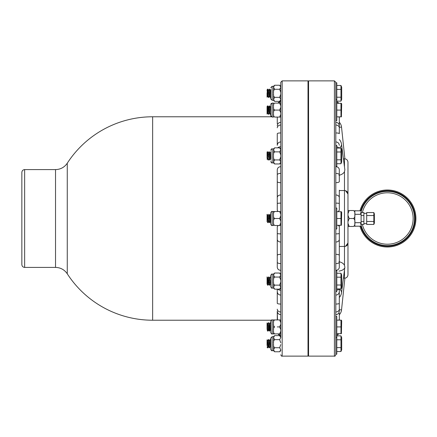 <?xml version="1.0" encoding="UTF-8"?>
<svg xmlns="http://www.w3.org/2000/svg" width="437" height="437" viewBox="0 0 437 437"><rect width="100%" height="100%" fill="white"/><g stroke="black" fill="none" stroke-linecap="round" stroke-linejoin="round"><path stroke-width="0.66" d="M360.765 226.186A27.739 27.739 0 0 0 415.15 218.5A27.739 27.739 0 0 0 360.765 210.814M354.811 226.186L361.333 226.186A27.187 27.187 0 0 1 360.552 222.69M360.552 214.31A27.187 27.187 0 0 1 361.333 210.814L354.811 210.814M359.968 210.814A28.503 28.503 0 0 1 415.8 221.089A28.503 28.503 0 0 1 359.968 226.186M277.271 110.08L274.616 110.08C273.584 109.212 273.223 108.048 273.535 106.584C273.223 105.12 273.584 103.957 274.616 103.094L277.888 103.094L280.762 101.586L280.762 82.265L280.762 337.211M273.535 337.211L273.535 336.709L274.605 335.627L279.696 335.627L280.762 336.709L280.762 335.414L277.888 333.906L273.535 333.906L280.762 333.906L280.762 331.159L279.68 333.906L280.762 333.906M280.762 327.133L280.762 324.412M279.68 110.08L280.762 112.828L280.762 107.333L279.68 110.08L274.616 110.08C273.584 110.943 273.223 112.107 273.535 113.571C273.223 115.035 273.584 116.198 274.616 117.067L279.68 117.067L280.762 114.319M280.762 319.933L280.762 322.681L280.762 319.933L279.68 319.933L280.762 319.933M280.762 221.248L280.762 215.752L280.762 221.248L279.68 218.5L280.762 215.752M280.762 224.842L280.762 242.054C278.642 241.901 277.479 241.038 277.271 239.46L277.271 226.716L278.134 225.487M277.271 262.249A3.491 1.338 180 0 0 280.762 263.582L280.762 270.339C278.642 270.153 277.479 269.121 277.271 267.231L277.271 255.372C277.479 254.716 278.642 254.361 280.762 254.301M277.271 309.194A3.491 2.769 180 0 0 280.762 311.963L280.762 314.662C278.642 314.454 277.479 313.291 277.271 311.171L277.495 319.933M277.271 174.751A3.491 1.338 180 0 1 280.762 173.418L280.762 166.661C278.642 166.847 277.479 167.879 277.271 169.769L277.271 181.628C277.479 182.284 278.642 182.639 280.762 182.699M280.762 214.261L279.68 211.513L280.762 211.513L280.762 203.123A3.491 0.453 180 0 0 277.271 203.576L277.287 210.443L278.134 211.513M335.813 218.5L335.813 82.265L334.42 80.872L334.42 356.128C334.769 356.477 335.234 356.013 335.813 354.735L335.813 218.5M335.813 270.618L336.79 270.618L336.79 291.577L335.813 291.577L335.813 286.339M335.813 145.423L336.79 145.423L336.79 166.382L335.813 166.382L335.813 150.661M335.813 101.002L335.813 82.828L336.79 82.828L336.79 120.557L335.813 120.557L335.813 122.338L335.813 120.557M339.309 311.171L339.309 288.923L339.309 311.171C339.101 313.291 337.938 314.454 335.813 314.662L335.813 316.443L336.79 316.443L336.79 337.402L335.813 337.402L335.813 335.998M339.309 203.576A3.491 0.453 0 0 0 335.813 203.123L335.813 194.946C337.938 195.099 339.101 195.962 339.309 197.54L339.309 210.284L338.047 211.721M339.309 174.751A3.491 1.338 0 0 0 335.813 173.418L335.813 166.661C337.938 166.847 339.101 167.879 339.309 169.769L339.309 181.628C339.101 182.284 337.938 182.639 335.813 182.699M339.309 127.806A3.491 2.769 -0 0 0 335.813 125.037L335.813 122.338C337.938 122.546 339.101 123.709 339.309 125.829L339.309 133.673C339.101 133.23 337.938 132.985 335.813 132.941M339.309 267.231L339.309 225.279L339.309 267.231C339.101 269.121 337.938 270.153 335.813 270.339M339.309 133.673L339.309 116.854L339.309 117.624L338.866 116.854M339.309 181.628L339.309 169.769M339.309 210.263L339.309 190.182M308.566 80.872L308.287 81.151L308.287 355.849L308.566 356.128L308.566 80.872L334.42 80.872M277.271 210.263L277.271 169.769M277.271 145.324L277.271 141.14L277.271 145.324C277.479 143.249 278.642 142.107 280.762 141.905M277.271 141.14L277.271 133.673C277.479 133.23 278.642 132.985 280.762 132.941M277.271 226.737L277.271 267.231M308.287 81.151L308.009 80.872L308.009 356.128L282.16 356.128C281.81 356.477 281.341 356.013 280.762 354.735M277.271 181.628L277.271 197.54C277.479 195.962 278.642 195.099 280.762 194.946M277.271 197.54L277.271 203.576M277.271 117.067L277.271 117.624L277.495 117.067M277.271 117.624L277.271 123.753M277.271 255.372L277.271 239.46M280.762 304.059C278.642 304.015 277.479 303.77 277.271 303.327L277.271 289.163M277.271 291.676C277.479 293.751 278.642 294.893 280.762 295.095M277.271 319.376L277.271 311.171M339.309 226.737L339.03 225.989L338.047 225.279M339.309 239.46C339.101 241.038 337.938 241.901 335.813 242.054M339.309 255.372C339.101 254.716 337.938 254.361 335.813 254.301M339.309 291.676C339.101 293.751 337.938 294.893 335.813 295.095M339.309 303.327C339.101 303.77 337.938 304.015 335.813 304.059M339.309 313.247L339.309 320.146L339.309 319.376L338.866 320.146M339.309 145.324C339.101 143.249 337.938 142.107 335.813 141.905M339.309 117.624L339.309 125.829M339.309 314.777A8.385 8.385 0 0 0 341.526 309.926L344.875 278.211C346.787 277.834 347.814 276.676 347.972 274.742L347.972 226.464L353.582 226.464C354.757 225.476 355.166 224.148 354.811 222.482C355.166 220.816 354.757 219.489 353.582 218.5L349.201 218.5L347.972 221.63M353.582 218.5C354.757 217.511 355.166 216.184 354.811 214.518C355.166 212.852 354.757 211.524 353.582 210.536L347.972 210.536L349.201 210.536L347.972 213.666L347.972 162.258C347.814 160.324 346.781 159.166 344.875 158.789L341.526 127.074L339.309 127.309M345.623 246.255L347.972 242.95L347.972 194.05A3.491 3.491 0 0 0 344.476 190.554L339.309 190.554M21.85 249.838L21.85 172.391C22.014 170.692 22.948 169.764 24.647 169.594L55.526 169.594L55.526 267.406C60.514 267.548 64.425 269.673 67.26 273.781A101.723 101.723 0 0 0 152.644 320.223L271.29 320.223L270.743 321.332L270.743 332.513C271.322 333.792 271.787 334.256 272.136 333.906L272.136 319.933C271.787 319.584 271.322 320.053 270.743 321.332L270.743 322.08M24.647 169.594L24.647 267.406C22.948 267.236 22.014 266.308 21.85 264.609L21.85 218.5M338.959 271.098C341.701 270.694 343.537 269.755 344.476 268.285M341.526 309.926L339.309 309.691M343.433 278.047L344.476 278.178L344.476 270.055M338.959 261.676C341.701 262.337 343.537 263.538 344.476 265.275L344.476 246.446L345.203 246.37M344.476 265.275L344.853 267.182L341.505 292.834A8.385 4.9 -172.6 0 0 339.309 288.928M339.309 297.482A8.385 8.385 0 0 0 341.499 292.883A8.385 4.9 -172.6 0 0 341.505 292.834M344.482 171.719L344.476 246.446A3.491 3.491 0 0 0 347.972 242.95A3.491 3.491 0 0 1 344.476 246.446L339.309 246.446M343.433 158.953L344.476 158.822L344.476 166.945M338.959 175.324C341.701 174.663 343.537 173.462 344.476 171.725L344.853 169.818L341.505 144.166A8.385 4.9 172.6 0 1 339.309 148.072M344.476 190.554L345.203 190.63M345.623 190.745L347.972 194.05M339.309 139.518A8.385 8.385 0 0 1 341.499 144.117A8.385 4.9 172.6 0 1 341.505 144.166M347.972 223.334L349.201 226.464L347.972 226.464M347.972 215.37L349.201 218.5M354.811 223.334L354.811 226.464L354.811 223.334M354.811 221.63L354.811 215.37M354.811 213.666L354.811 210.536L354.811 213.666M361.099 221.472L361.099 224.438L363.895 224.438L363.895 212.562L361.099 212.562L361.099 221.472L363.895 221.472M373.837 215.528L373.837 212.562L374.372 213.89L374.372 223.11L373.837 224.438L373.837 215.528L366.687 215.528L366.687 224.438L373.837 224.438M373.837 212.562L366.687 212.562L366.687 215.528M366.687 221.472L373.837 221.472M361.099 215.528L363.895 215.528M335.813 208.023L336.79 208.023L336.79 228.977L335.813 228.977M273.535 215.752L273.535 221.248M273.535 222.739L273.535 225.487L272.136 225.487L272.136 211.513L274.616 211.513L273.535 211.513L273.535 214.261M270.481 214.31L270.743 221.384C270.481 221.728 270.312 220.767 270.219 218.5L269.722 215.539L270.41 214.37L270.743 214.414L270.743 212.912L270.743 224.088L270.743 221.761L270.563 221.455L269.886 222.613M336.79 211.721L340.975 211.721L340.975 225.279L336.79 225.279M341.401 211.721L341.685 212.42L341.401 225.279M268.203 222.608L267.712 218.5C267.635 214.824 267.422 213.638 267.067 214.955L267.067 218.5L267.067 214.349L268.05 215.545L268.815 221.521L268.045 215.539L269.039 214.37L269.727 215.545L270.066 218.5C270.213 221.412 270.437 222.149 270.743 220.718M270.224 218.68L270.186 220.303M269.88 222.608L269.389 218.5L267.542 218.5L268.132 222.69M267.067 221.466L267.067 218.5L267.542 218.5C267.51 215.692 267.351 214.305 267.067 214.349M336.79 218.5L340.975 218.5M269.039 214.37L269.389 218.5L270.743 218.5M268.547 218.68L268.509 220.303M268.384 218.314L268.422 216.697M268.804 214.31L269.809 222.69M270.061 218.314L270.099 216.697M270.716 214.37L270.743 215.228M280.762 211.513L274.616 211.513C273.584 212.382 273.223 213.546 273.535 215.009C273.223 216.468 273.584 217.631 274.616 218.5C273.584 219.369 273.223 220.532 273.535 221.991C273.223 223.454 273.584 224.618 274.616 225.487L279.68 225.487L280.762 222.739M274.616 218.5L279.68 218.5M279.68 225.487L280.762 225.487L279.68 225.487M273.535 331.159L273.535 333.906L274.616 333.906L272.136 333.906C271.787 334.256 271.322 333.792 270.743 332.513M273.535 324.172L273.535 329.667M272.136 319.933L274.616 319.933L273.535 319.933L273.535 322.681M336.79 320.146L340.975 320.146L340.975 333.699L336.79 333.699M341.401 320.146L341.685 320.845L341.401 333.699M270.743 324.063L270.743 327.553C270.377 323.566 270.153 322.14 270.061 323.293M267.657 323.904L268.438 322.73L269.356 323.937L270.115 322.73L270.743 323.462M270.23 323.293C270.268 322.145 270.437 322.948 270.743 325.696M269.23 324.309C269.514 324.101 269.793 325.844 270.066 329.536L270.246 329.782M270 327.116L269.929 327.865M270.192 329.908L269.449 331.099L268.542 329.536C268.258 325.844 267.979 324.101 267.706 324.309M270.306 329.94L270.219 329.536C269.935 325.844 269.656 324.101 269.383 324.309M267.553 324.309C267.837 324.101 268.116 325.844 268.389 329.536L268.482 329.94L268.542 329.536M267.067 328.897L267.067 323.588M267.641 323.904L267.067 322.943M336.79 326.92L340.975 326.92M268.553 323.293C268.526 320.359 269.416 328.056 269.389 330.552L270.066 329.536M268.323 327.116L268.252 327.865M268.515 329.908L267.772 331.099L268.389 329.536M267.067 323.211L267.766 331.115M267.067 329.662L267.542 330.552L267.067 325.931M268.225 326.264L268.165 327.002M268.384 323.293C268.356 320.37 269.247 328.089 269.219 330.552L269.263 331.099L268.602 329.919M269.902 326.264L269.842 327.002M280.762 322.681L279.68 319.933L274.616 319.933C273.584 320.802 273.223 321.965 273.535 323.429C273.223 324.893 273.584 326.057 274.616 326.92C273.584 327.788 273.223 328.952 273.535 330.416C273.223 331.88 273.584 333.043 274.616 333.906M280.762 329.667L279.68 326.92L280.762 324.172M277.271 326.92L279.68 326.92M273.535 350.174L273.535 350.682L272.136 350.682L272.136 336.709L270.743 338.107L270.743 349.283C271.322 350.567 271.787 351.031 272.136 350.682M273.535 344.558L273.535 349.316M273.535 338.074L273.535 342.832M340.975 339.784L340.975 335.867L341.685 337.615L341.685 349.775L340.975 351.517L340.975 339.784L336.79 339.784M335.813 354.172L336.79 354.172L336.79 337.402M270.23 339.505L270.743 340.39L270.23 339.505L270.743 344.64M270.061 339.505L269.372 340.685L270.061 339.505L270.743 347.612L270.219 346.71L269.23 340.674L270.142 346.394M269.804 343.75L269.738 344.4M268.553 339.505L269.236 340.685L268.553 339.505L269.389 347.885L270.066 346.71L270.743 347.617M269.372 340.685L269.307 340.997M267.695 340.685L268.384 339.505L269.219 347.885L268.537 346.705L267.63 340.997M268.384 339.505L267.706 340.674L267.067 339.839L267.067 341.461L267.712 347.885L268.465 346.394M267.067 339.844L267.553 340.674L268.389 346.71L267.712 347.885M336.79 351.517L340.975 351.517M336.79 347.606L340.975 347.606M336.79 335.867L340.975 335.867M268.127 343.75L268.061 344.4M267.067 345.438L267.067 341.461M268.034 342.985L267.968 343.64M269.219 347.885L268.389 346.71M269.711 342.985L269.645 343.64M269.389 347.885L270.077 346.705M267.067 343.138L267.63 347.885L267.067 347.065L267.542 347.885M274.616 335.627L273.535 337.643L274.616 339.664C273.584 340.663 273.223 342.007 273.535 343.695C273.223 345.383 273.584 346.727 274.616 347.726L273.535 349.747L274.616 351.763L279.68 351.763L280.762 349.747L279.68 347.726L280.762 344.558M273.535 350.682L274.616 351.763M280.762 342.832L279.68 339.664L280.762 337.643L279.68 335.627M274.616 347.726L279.68 347.726M274.616 339.664L279.68 339.664M267.362 330.694L267.586 331.099M267.067 328.515L267.067 326.761M268.367 322.85L267.581 323.937M269.039 330.694L269.334 331.109M270.044 322.85L269.258 323.937M270.743 105.241L270.743 115.668L270.743 114.92L270.743 115.668L272.136 117.067L272.136 103.094L270.743 104.487L271.213 103.443M270.743 106.169L270.738 112.943M270.743 113.259L270.743 114.92L270.743 113.259L270.186 114.254M336.79 116.854L340.975 116.854L340.975 103.301L336.79 103.301M270.246 114.15L270.743 113.538M269.574 106.306L269.279 105.891M268.569 114.15L269.356 113.063M267.897 106.306L267.602 105.891M267.067 113.789L267.067 106.557L267.488 105.885L268.389 107.464C268.673 111.156 268.957 112.899 269.23 112.691M270.743 109.447L270.743 106.683L270.219 107.464L270.044 107.218M273.535 99.789L273.535 100.291L274.616 101.373L273.535 99.357L274.616 97.336C273.584 96.337 273.223 94.993 273.535 93.305C273.223 91.617 273.584 90.273 274.616 89.274L273.535 87.253L274.616 85.237L273.535 86.318L273.535 86.826M273.535 94.168L273.535 98.926M273.535 87.684L273.535 92.442M270.743 90.683L270.743 98.893L270.743 96.61L270.23 97.495L269.389 89.115L268.465 90.606M340.975 85.483L341.685 87.225L341.685 99.385L340.975 101.133L340.975 85.483L336.79 85.483M270.574 94.01L270.64 93.36M270.743 89.383L270.213 90.295L270.743 89.388L270.743 94.195L270.071 90.29L270.743 95.353M270.213 90.295L270.142 90.606M270.743 96.61L270.061 97.495L269.372 96.315L270.061 97.495L269.219 89.115L270.066 90.29L269.389 89.115M269.236 96.315L268.553 97.495L269.378 96.326L268.394 90.29L269.307 96.003M267.712 89.115L268.553 97.495L267.695 96.315L268.384 97.495L267.542 89.115L268.389 90.29L267.712 89.115L267.067 89.935L267.542 89.115M267.706 96.326L267.067 89.935M267.067 92.737L267.067 97.156L267.067 92.737L267.63 96.003M336.79 89.394L340.975 89.394M336.79 97.216L340.975 97.216M336.79 101.133L340.975 101.133M268.897 94.01L268.963 93.36M267.22 94.01L267.286 93.36M268.81 93.25L268.875 92.6M270.487 93.25L270.547 92.6M267.133 93.25L267.198 92.6M274.616 89.274L279.68 89.274L280.762 87.253L279.68 85.237L280.762 86.318M274.616 85.237L279.68 85.237M274.616 97.336L279.68 97.336L280.762 94.168M280.762 92.442L279.68 89.274M274.616 101.373L279.68 101.373L280.762 99.357L279.68 97.336M279.696 101.373L280.762 100.291M272.136 103.094L273.535 103.094L273.535 105.841M273.535 114.319L273.535 117.067L272.136 117.067M273.535 107.333L273.535 112.828M341.401 103.301L341.685 104.001L341.401 116.854M270.132 107.06L270.743 112.959M270.23 113.707C270.252 116.608 269.367 108.928 269.389 106.448L268.542 107.464L268.367 107.218M270.743 112.293L270.219 107.464M269.29 113.096L270.17 114.27M269.383 112.691C269.094 112.899 268.815 111.156 268.542 107.464M267.067 113.828L267.581 113.063L268.493 114.27M267.706 112.691C267.575 113.533 267.362 112.566 267.067 109.802L267.067 113.412M267.067 111.069C267.313 112.965 267.471 113.505 267.553 112.691M268.302 107.06L268.389 107.464M336.79 110.08L340.975 110.08M268.706 110.736L268.766 109.998M268.416 107.092L269.334 105.891L270.066 107.464M268.553 113.707C268.575 116.608 267.69 108.928 267.712 106.448L267.673 105.901L268.329 107.081M268.384 113.707C268.411 116.641 267.52 108.944 267.542 106.448L267.067 107.163M268.608 109.884L268.679 109.13M269.165 105.885L269.219 106.448C269.197 108.944 270.088 116.641 270.061 113.707M270.285 109.884L270.356 109.13M280.762 105.841L279.68 103.094L280.762 103.094L274.616 103.094M279.68 117.067L280.762 117.067L279.68 117.067M273.535 150.284L273.535 155.042M273.535 162.384L273.535 162.886L274.616 163.968L273.535 161.952L274.616 159.937C273.584 158.937 273.223 157.593 273.535 155.905C273.223 154.212 273.584 152.868 274.616 151.868L273.535 149.853L274.616 147.837L273.535 148.919L273.535 149.421M273.535 156.763L273.535 161.521M270.743 155.905L270.743 158.844L269.902 152.961L270.743 151.759M270.689 151.71L270.743 158.697M336.79 163.728L340.975 163.728L340.975 148.077L336.79 148.077M340.975 148.077L341.685 149.825L341.685 161.98L340.975 163.728M270.246 156.867L270.295 155.719M269.012 151.71L269.891 152.928L270.066 154.392C270.213 157.282 270.437 158.768 270.743 158.85L270.017 160.084L269.389 153.808L268.542 154.392L268.236 152.939L269.012 151.71L270.017 160.095M269.793 160.046L269.077 158.866L268.542 154.392M268.34 160.095L267.4 158.866L267.067 157.167L267.067 158.183L267.067 152.584C267.351 151.131 267.51 151.541 267.542 153.808L268.389 154.392L269.066 158.844M267.067 158.183L267.389 158.844M267.067 152.103L267.553 151.754L268.214 152.928L268.389 154.392M336.79 159.816L340.975 159.816M336.79 151.989L340.975 151.989M268.569 156.867L268.618 155.719M269.23 151.754L269.389 153.808L270.066 154.392M269.05 158.877L268.34 160.084L267.963 158.369L267.553 151.754M268.116 160.046L267.542 153.808L267.067 154.217M268.455 155.583L268.542 154.354M270.132 155.583L270.219 154.354M274.616 159.937L279.68 159.937L280.762 156.763M280.762 155.042L279.68 151.868L280.762 149.853L279.68 147.837L280.762 148.919M274.616 151.868L279.68 151.868M274.616 163.968L279.68 163.968L280.762 161.952L279.68 159.937M279.696 163.968L280.762 162.886M274.616 147.837L279.696 147.837M273.535 281.958L273.535 286.716M273.535 275.479L273.535 280.237M274.605 273.032L273.535 274.114L273.535 274.616M273.535 287.579L273.535 288.081L272.136 288.081L272.136 274.114C271.787 273.764 271.322 274.228 270.743 275.507L270.743 286.688C271.322 287.967 271.787 288.431 272.136 288.081M336.79 288.923L340.975 288.923L340.975 273.272L336.79 273.272M340.975 273.272L341.685 275.02L341.685 287.175L340.975 288.923M270.421 284.116L269.536 278.134L270.268 276.905L270.743 277.358L270.743 283.056L270.219 282.608L269.547 278.156M270.498 276.954L270.738 278.03M270.153 281.417L270.066 282.641M270.372 284.061L269.596 285.29L269.389 283.192L268.542 282.608L267.87 278.156M270.454 284.116L270.743 284.678M270.743 283.149C270.481 284.574 270.312 284.394 270.219 282.608M269.596 285.29L268.722 284.072L268.542 282.608M267.919 285.29L267.067 284.116L267.067 276.905L267.859 278.134L268.706 284.039L267.919 285.29L267.712 283.192L268.389 282.608M336.79 285.011L340.975 285.011M336.79 277.184L340.975 277.184M267.881 278.123L268.821 276.954L269.389 283.192L270.066 282.608M268.476 281.417L268.389 282.641M267.083 276.905L267.067 276.905C267.422 277.528 267.635 279.625 267.712 283.192L267.706 285.246M268.367 280.133L268.318 281.281M268.591 276.905L269.383 285.246M270.044 280.133L269.995 281.281M270.268 276.905L270.743 279.571M267.067 277.222L267.542 283.192L267.067 282.783M280.762 280.237L279.68 277.063L280.762 275.048L279.68 273.032L274.616 273.032L273.535 275.048L274.616 277.063C273.584 278.063 273.223 279.407 273.535 281.095C273.223 282.788 273.584 284.132 274.616 285.132L273.535 287.147L274.616 289.163L273.535 288.081M274.616 289.163L279.68 289.163L280.762 287.147L279.68 285.132L280.762 281.958M274.616 285.132L279.68 285.132M279.696 289.163L280.762 288.081M279.696 273.032L280.762 274.114M274.616 277.063L279.68 277.063M360.607 222.69A27.132 27.132 0 0 0 389.514 245.55A27.132 27.132 0 0 0 414.549 218.5A27.132 27.132 0 0 0 389.514 191.45A27.132 27.132 0 0 0 360.607 214.31M362.371 212.562A25.739 25.739 0 0 1 413.151 218.5A25.739 25.739 0 0 1 362.371 224.438M308.009 80.872L282.16 80.872L282.16 356.128M280.762 146.783A3.491 2.125 180 0 0 277.746 147.837M280.762 125.037A3.491 2.769 180 0 0 277.271 127.806M280.762 101.701A3.491 3.463 180 0 0 277.959 103.094M280.762 233.877A3.491 0.453 180 0 1 277.271 233.424M280.762 290.217A3.491 2.125 180 0 1 277.746 289.163M280.762 335.299A3.491 3.463 180 0 1 277.959 333.906M335.813 233.877A3.491 0.453 -0 0 0 339.309 233.424M335.813 263.582A3.491 1.338 -0 0 0 339.309 262.249M336.79 290.135A3.491 2.125 -0 0 0 339.03 288.923M335.813 311.963A3.491 2.769 -0 0 0 339.309 309.194M336.79 335.163A3.491 3.463 -0 0 0 338.762 333.699M336.79 146.865A3.491 2.125 0 0 1 339.03 148.077M336.79 101.837A3.491 3.463 -0 0 1 338.762 103.301M270.798 116.062L271.29 116.777L152.644 116.777L152.644 320.223M152.644 116.777A101.723 101.723 0 0 0 67.26 163.22L67.26 273.781M270.743 330.317L270.219 329.536M273.535 100.291L272.136 100.291L272.136 86.318L270.743 87.717M267.701 96.326L267.067 97.156L267.559 96.315M273.535 162.886L272.136 162.886L272.136 148.919C271.83 148.536 271.366 149.001 270.743 150.312M270.743 153.944L270.219 154.392M308.566 356.128L334.42 356.128M282.16 80.872L280.762 82.265M308.287 355.849L308.009 356.128M280.762 122.338C278.642 122.546 277.479 123.709 277.271 125.829M280.762 101.586L277.888 103.094M280.762 335.414L277.888 333.906M336.79 335.277L338.822 333.699L336.79 335.277M336.79 101.723L338.822 103.301L336.79 101.723M67.26 163.22C64.425 167.327 60.514 169.452 55.526 169.594M24.647 267.406L55.526 267.406M341.526 127.074A8.385 8.385 0 0 0 339.309 122.223M354.811 222.69L361.099 222.69M354.811 214.31L361.099 214.31M366.687 213.36L363.895 213.36M366.687 223.64L363.895 223.64M272.136 211.513C271.787 211.164 271.322 211.628 270.743 212.912M272.136 225.487C271.787 225.836 271.322 225.372 270.743 224.088M269.569 222.63L268.886 221.455L268.214 222.613M267.067 221.696L267.892 222.63M270.743 330.743L270.279 329.919M273.535 336.709L272.136 336.709M279.68 351.763L280.762 350.682M273.535 333.906L272.136 333.906M268.416 329.908L269.143 331.099M270.743 330.967L270.093 329.908M270.192 107.092L269.476 105.918M268.515 107.092L267.799 105.918M267.067 114.057L267.679 113.063M273.535 86.318L272.136 86.318M272.136 100.291L270.743 98.893M268.537 90.295L269.219 89.115M335.813 99.598L336.79 99.598M270.006 107.081L269.35 105.901M269.165 113.074L268.509 114.254M270.743 106.033L270.093 107.092M273.535 148.919L272.136 148.919M272.136 162.886C271.83 163.269 271.366 162.804 270.743 161.493M267.067 159.418L267.373 158.877M273.535 274.114L272.136 274.114M269.536 278.134L268.821 276.954"/></g></svg>
